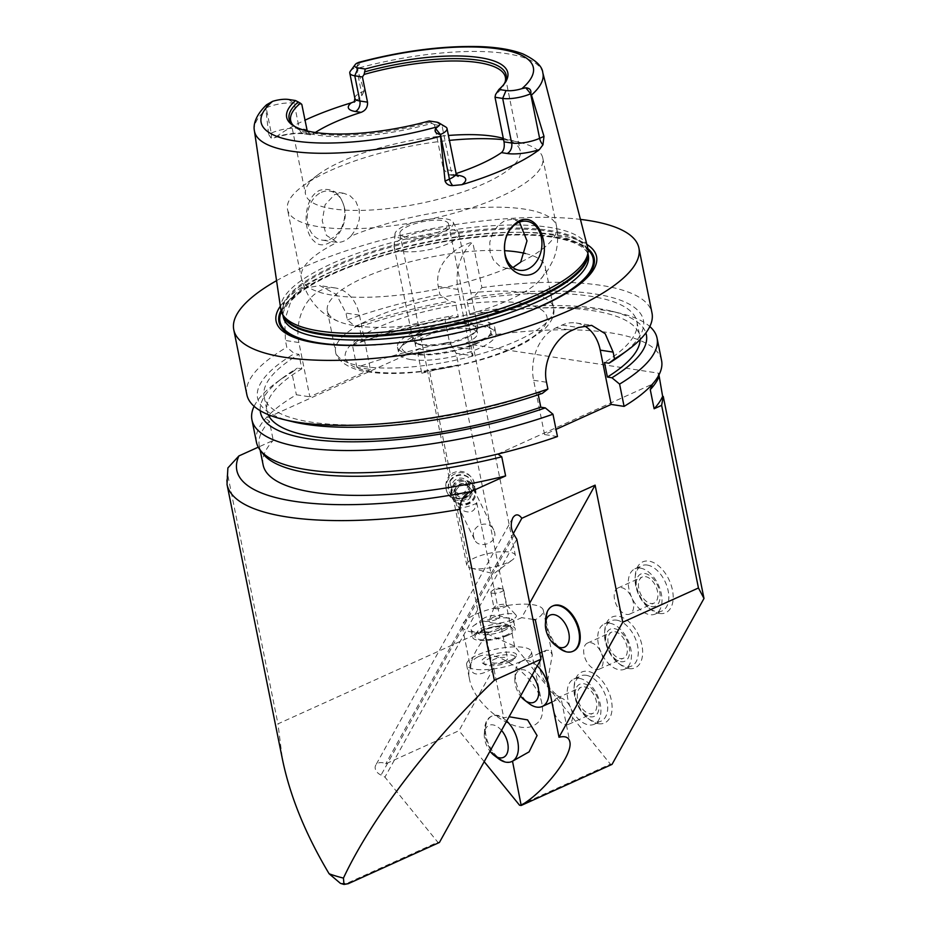 <?xml version="1.0" encoding="UTF-8"?>
<svg xmlns="http://www.w3.org/2000/svg" width="931" height="931" viewBox="0 0 931 931"><rect width="100%" height="100%" fill="white"/><g stroke="black" fill="none" stroke-linecap="round" stroke-linejoin="round"><path stroke-width="0.7" stroke-dasharray="4.66 3.49" d="M579.35 678.373A24.8 14.745 65.7 0 1 599.122 699.809A24.8 14.745 65.7 0 1 594.269 724.237A24.8 14.745 65.7 0 1 570.622 707.711A24.8 14.745 65.7 0 1 573.822 679.048A24.8 14.745 65.7 0 1 579.35 678.373M583.737 683.726A17.642 10.485 65.7 0 1 598.726 710.074A17.642 10.485 65.7 0 1 578.756 707.013A17.642 10.485 65.7 0 1 583.737 683.726M586.169 675.289A24.8 14.745 65.7 0 1 605.93 696.725A24.8 14.745 65.7 0 1 601.077 721.153A24.8 14.745 65.7 0 1 587.822 718.267A24.8 14.745 65.7 0 1 574.055 687.834A24.8 14.745 65.7 0 1 580.641 675.964A24.8 14.745 65.7 0 1 586.169 675.289M598.412 723.701A27.895 16.583 -114.3 0 0 611.364 700.321A27.895 16.583 -114.3 0 0 587.857 671.356A27.895 16.583 -114.3 0 0 574.218 685.46A27.895 16.583 -114.3 0 0 589.707 719.698A27.895 16.583 -114.3 0 0 598.412 723.701M560.136 697.796A14.314 8.507 65.7 0 1 571.553 710.167A14.314 8.507 65.7 0 1 568.748 724.271A14.314 8.507 65.7 0 1 555.097 714.729A14.314 8.507 65.7 0 1 556.947 698.18A14.314 8.507 65.7 0 1 560.136 697.796M584.365 686.834A14.314 8.507 65.7 0 1 595.782 699.216A14.314 8.507 65.7 0 1 592.977 713.309A14.314 8.507 65.7 0 1 579.315 703.778A14.314 8.507 65.7 0 1 581.177 687.229A14.314 8.507 65.7 0 1 584.365 686.834M506.697 721.06A24.8 14.745 -114.3 0 0 496.84 715.695A24.8 14.745 -114.3 0 0 491.312 716.37A24.8 14.745 -114.3 0 0 484.714 728.228A24.8 14.745 -114.3 0 0 498.481 758.672M512.12 761.372A24.8 14.745 65.7 0 1 488.717 744.381A24.8 14.745 65.7 0 1 492.068 716.032A24.8 14.745 65.7 0 1 497.596 715.357A24.8 14.745 65.7 0 1 503.776 717.824L509.094 716.754M501.53 730.393A17.561 10.439 -114.3 0 0 492.906 724.877A17.561 10.439 -114.3 0 0 484.318 733.756A17.561 10.439 -114.3 0 0 489.997 751.189M529.681 603.183L521.663 617.66L488.95 632.463C475.974 648.302 469.934 660.51 470.83 669.086C472.901 676.034 480.536 675.685 493.733 668.039L503.776 717.824M493.733 668.039L459.03 730.672L385.737 763.827A8.263 6.075 29 0 0 375.728 765.224A8.263 6.075 29 0 0 381.07 775.058L384.945 777.129L437.791 842.206L439.42 842.462M484.19 761.674L459.03 730.672M609.898 623.258A24.8 14.745 65.7 0 1 629.67 644.694A24.8 14.745 65.7 0 1 624.806 669.121A24.8 14.745 65.7 0 1 601.158 652.596A24.8 14.745 65.7 0 1 604.37 623.933A24.8 14.745 65.7 0 1 609.898 623.258M614.285 628.611A17.642 10.485 65.7 0 1 629.275 654.958A17.642 10.485 65.7 0 1 609.305 651.898A17.642 10.485 65.7 0 1 614.285 628.611M616.718 620.174A24.8 14.745 65.7 0 1 636.478 641.61A24.8 14.745 65.7 0 1 631.625 666.037A24.8 14.745 65.7 0 1 618.359 663.151A24.8 14.745 65.7 0 1 604.591 632.719A24.8 14.745 65.7 0 1 611.19 620.849A24.8 14.745 65.7 0 1 616.718 620.174M628.949 668.586A27.895 16.583 -114.3 0 0 641.913 645.206A27.895 16.583 -114.3 0 0 618.393 616.241A27.895 16.583 -114.3 0 0 604.766 630.345A27.895 16.583 -114.3 0 0 620.255 664.583A27.895 16.583 -114.3 0 0 628.949 668.586M590.685 642.681A14.314 8.507 65.7 0 1 602.101 655.052A14.314 8.507 65.7 0 1 599.296 669.156A14.314 8.507 65.7 0 1 585.646 659.625A14.314 8.507 65.7 0 1 587.496 643.065A14.314 8.507 65.7 0 1 590.685 642.681M614.914 631.718A14.314 8.507 65.7 0 1 626.319 644.101A14.314 8.507 65.7 0 1 623.514 658.205A14.314 8.507 65.7 0 1 609.863 648.663A14.314 8.507 65.7 0 1 611.714 632.114A14.314 8.507 65.7 0 1 614.914 631.718M537.245 665.944A24.8 14.745 -114.3 0 0 527.377 660.579A24.8 14.745 -114.3 0 0 521.849 661.254A24.8 14.745 -114.3 0 0 515.262 673.125A24.8 14.745 -114.3 0 0 529.029 703.557M549.674 690.977L560.986 697.982L569.795 741.67M551.908 702.09L560.974 697.994L554.888 693.374L548.894 687.253L543.483 679.339L540.201 670.367L539.91 661.441L542.331 654.225L546.229 650.234L549.918 650.397L552.292 654.912L547.637 680.875M532.078 675.278A17.561 10.439 -114.3 0 0 523.455 669.761A17.561 10.439 -114.3 0 0 514.866 678.641A17.561 10.439 -114.3 0 0 520.545 696.074M488.95 632.463A41.325 11.987 168.6 0 1 462.265 626.61A41.325 11.987 168.6 0 1 500.413 606.698A41.325 11.987 168.6 0 1 543.297 610.27A41.325 11.987 168.6 0 1 535.313 619.755M640.447 568.143A24.8 14.745 65.7 0 1 660.207 589.579A24.8 14.745 65.7 0 1 655.354 614.006A24.8 14.745 65.7 0 1 631.707 597.481A24.8 14.745 65.7 0 1 634.919 568.818A24.8 14.745 65.7 0 1 640.447 568.143M644.822 573.496A17.642 10.485 65.7 0 1 659.823 599.843A17.642 10.485 65.7 0 1 639.853 596.783A17.642 10.485 65.7 0 1 644.822 573.496M647.254 565.07A24.8 14.745 65.7 0 1 667.027 586.495A24.8 14.745 65.7 0 1 662.174 610.922A24.8 14.745 65.7 0 1 648.907 608.036A24.8 14.745 65.7 0 1 635.14 577.604A24.8 14.745 65.7 0 1 641.727 565.734A24.8 14.745 65.7 0 1 647.254 565.07M659.497 613.471A27.895 16.583 -114.3 0 0 672.461 590.091A27.895 16.583 -114.3 0 0 648.942 561.125A27.895 16.583 -114.3 0 0 635.314 575.23A27.895 16.583 -114.3 0 0 650.804 609.479A27.895 16.583 -114.3 0 0 659.497 613.471M621.233 587.566A14.314 8.507 65.7 0 1 632.638 599.948A14.314 8.507 65.7 0 1 629.833 614.041A14.314 8.507 65.7 0 1 616.182 604.51A14.314 8.507 65.7 0 1 618.044 587.95A14.314 8.507 65.7 0 1 621.233 587.566M645.451 576.615A14.314 8.507 65.7 0 1 656.867 588.986A14.314 8.507 65.7 0 1 654.062 603.09A14.314 8.507 65.7 0 1 640.412 593.547A14.314 8.507 65.7 0 1 642.262 576.999A14.314 8.507 65.7 0 1 645.451 576.615M545.81 618.009A24.8 14.745 -114.3 0 0 559.578 648.442M573.217 651.153A24.8 14.745 65.7 0 1 568.061 651.653A24.8 14.745 65.7 0 1 548.406 630.555A24.8 14.745 65.7 0 1 552.781 605.976M475.171 489.403A12.394 11.835 153.8 0 0 457.866 481.513A12.394 11.835 153.8 0 0 466.92 503.334A12.394 11.835 153.8 0 0 475.171 489.403M471.691 491.417A8.263 7.89 153.8 0 0 458.273 487.413A8.263 7.89 153.8 0 0 460.985 500.855A8.263 7.89 153.8 0 0 471.691 491.417M475.718 490.521A12.394 11.835 153.8 0 0 458.413 482.619A12.394 11.835 153.8 0 0 467.467 504.439A12.394 11.835 153.8 0 0 475.718 490.521M474.484 491.649A10.741 10.253 153.8 0 0 459.495 484.807A10.741 10.253 153.8 0 0 467.339 503.706A10.741 10.253 153.8 0 0 474.484 491.649M473.739 537.257C470.481 525.433 488.822 518.404 493.802 530.111L494.64 532.544C497.398 543.367 478.592 549.43 474.531 539.608L473.739 537.257M476.684 502.589C477.219 504.148 459.274 509.606 459.507 507.186C459.565 509.583 470.167 515.53 474.566 508.989L476.684 502.589M469.247 488.891A7.157 6.831 153.8 0 0 459.262 484.329A7.157 6.831 153.8 0 0 464.488 496.933A7.157 6.831 153.8 0 0 469.247 488.891M467.339 485.016A7.157 6.831 153.8 0 0 457.354 480.454A7.157 6.831 153.8 0 0 462.579 493.046A7.157 6.831 153.8 0 0 467.339 485.016M450.325 474.205C445.67 480.198 444.587 486.238 447.078 492.336C448.823 495.699 451.512 497.62 455.143 498.085C467.665 499.575 473.972 494.408 474.042 482.584L472.925 479.337C467.071 470.842 459.53 469.131 450.325 474.205L429.284 369.828L421.766 373.226L417.914 354.117L420.09 348.601L265.568 418.485L269.408 421.289L273.26 440.386L258.271 447.171M474.449 483.41A14.465 13.802 153.8 0 0 473.344 480.187A14.465 13.802 153.8 0 0 454.27 474.193A14.465 13.802 153.8 0 0 447.392 492.976A14.465 13.802 153.8 0 0 464.825 499.656A14.465 13.802 153.8 0 0 474.449 483.41M472.436 483.864A12.394 11.835 153.8 0 0 455.143 475.962A12.394 11.835 153.8 0 0 464.185 497.782A12.394 11.835 153.8 0 0 472.436 483.864M472.704 484.423A12.394 11.835 153.8 0 0 455.41 476.521A12.394 11.835 153.8 0 0 464.464 498.341A12.394 11.835 153.8 0 0 472.704 484.423M468.956 484.644A8.821 8.414 153.8 0 0 454.631 480.384A8.821 8.414 153.8 0 0 457.528 494.71A8.821 8.414 153.8 0 0 468.956 484.644M519.556 805.234L610.399 764.142L514.61 646.161L482.06 631.555L455.143 498.085M482.06 631.555L277.962 723.864L282.407 759.149M227.897 467.921L227.525 473.774L277.962 723.864M496.805 619.29A8.891 2.572 168.6 0 1 487.658 621.431A8.891 2.572 168.6 0 1 482.281 620.151A8.891 2.572 168.6 0 1 483.317 618.568A8.891 2.572 168.6 0 1 498.143 615.577A8.891 2.572 168.6 0 1 499.703 616.636A8.891 2.572 168.6 0 1 496.805 619.29M506.58 627.506A21.692 6.296 168.6 0 1 484.26 632.754A21.692 6.296 168.6 0 1 471.121 629.624A21.692 6.296 168.6 0 1 473.635 625.748A21.692 6.296 168.6 0 1 509.851 618.452A21.692 6.296 168.6 0 1 513.668 621.047A21.692 6.296 168.6 0 1 506.58 627.506M508.14 635.256A21.692 6.296 168.6 0 1 485.819 640.505A21.692 6.296 168.6 0 1 472.692 637.374A21.692 6.296 168.6 0 1 492.72 626.924A21.692 6.296 168.6 0 1 515.227 628.797A21.692 6.296 168.6 0 1 508.14 635.256M506.592 635.023A19.33 5.598 168.6 0 1 485.028 639.772A19.33 5.598 168.6 0 1 475.159 635.768A19.33 5.598 168.6 0 1 492.848 627.599A19.33 5.598 168.6 0 1 512.329 628.274A19.33 5.598 168.6 0 1 506.592 635.023M503.59 630.811A15.943 4.62 168.6 0 1 484.97 634.733A15.943 4.62 168.6 0 1 478.057 630.776A15.943 4.62 168.6 0 1 492.266 624.689A15.943 4.62 168.6 0 1 507.721 624.794A15.943 4.62 168.6 0 1 503.59 630.811M498.585 630.043A8.263 2.397 168.6 0 1 490.078 632.044A8.263 2.397 168.6 0 1 485.074 630.846A8.263 2.397 168.6 0 1 492.697 626.866A8.263 2.397 168.6 0 1 501.274 627.575A8.263 2.397 168.6 0 1 498.585 630.043M504.835 661.057A8.263 2.397 168.6 0 1 496.328 663.058A8.263 2.397 168.6 0 1 491.324 661.871A8.263 2.397 168.6 0 1 498.958 657.88A8.263 2.397 168.6 0 1 507.535 658.601A8.263 2.397 168.6 0 1 504.835 661.057M509.851 661.825A15.943 4.62 168.6 0 1 484.888 664.641A15.943 4.62 168.6 0 1 498.516 655.703A15.943 4.62 168.6 0 1 514.552 658.659A15.943 4.62 168.6 0 1 509.851 661.825M510.7 660.079A17.84 5.167 168.6 0 1 482.339 662.953A17.84 5.167 168.6 0 1 498.015 653.225A17.84 5.167 168.6 0 1 516.24 656.122A17.84 5.167 168.6 0 1 510.7 660.079M520.65 661.604A33.062 9.589 168.6 0 1 486.634 669.598A33.062 9.589 168.6 0 1 466.629 664.827A33.062 9.589 168.6 0 1 497.142 648.895A33.062 9.589 168.6 0 1 531.45 651.758A33.062 9.589 168.6 0 1 520.65 661.604M477.824 656.937C470.306 660.684 467.502 667.888 469.387 678.536C473.588 705.151 515.064 735.571 533.556 725.586C541.074 721.839 543.879 714.636 541.982 703.987C537.781 677.372 496.304 646.952 477.824 656.937M516.798 539.235L384.945 777.129M514.168 534.918L381.07 775.058M513.318 533.626L385.737 763.827M532.951 619.394L521.663 617.66M497.91 454.025L652.433 384.131M492.639 623.025A13.849 4.015 168.6 0 1 489.275 620.442A13.849 4.015 168.6 0 1 501.984 614.507A13.849 4.015 168.6 0 1 516.007 615.054A13.849 4.015 168.6 0 1 509.071 620.907A13.849 4.015 168.6 0 1 492.639 623.025M610.399 764.142L612.028 764.386M340.409 883.344L346.926 883.31L437.791 842.206M514.61 646.161L457.936 365.045L429.284 369.828M370.41 369.432L309.848 396.827L298.898 342.538A41.325 31.002 -81.3 0 1 335.428 287.993A41.325 31.002 -81.3 0 1 359.459 315.155L370.41 369.432L356.922 367.373A206.647 59.91 168.6 0 1 420.09 348.601A206.647 59.91 168.6 0 1 441.783 343.69L450.802 344.389L450.371 342.259L441.783 343.69A206.647 59.91 168.6 0 1 449.487 342.119L450.371 342.259M256.432 442.155A206.647 59.91 168.6 0 1 265.568 418.485A206.647 59.91 168.6 0 1 296.361 394.767L309.848 396.827M557.46 436.534L544.565 434.556L556.016 429.377M661.569 360.46A206.647 59.91 168.6 0 0 491.487 335.113L470.795 344.47L473.099 355.851L456.167 353.256L458.564 365.138L457.936 365.045M657.914 376.752L658.566 373.18L470.795 344.47M658.927 374.949L658.566 373.18M450.802 344.389L456.167 353.256M417.914 354.117A204.576 59.305 168.6 0 1 452.07 346.541M356.922 367.373L352.43 345.064L357.923 340.746L362.403 341.433L359.471 326.897L354.99 326.211L347.356 319.88L345.983 313.084L336.359 294.417L319.74 285.596L303.599 288.366L290.984 300.992L284.793 319.787L285.421 340.478L286.783 347.275L294.417 353.605L298.909 354.292L301.842 368.827L297.35 368.141L291.869 372.458L296.361 394.767M263.147 465.011A204.576 59.305 168.6 0 1 273.26 440.386M262.961 453.711A204.576 59.305 168.6 0 1 259.295 445.902A204.576 59.305 168.6 0 1 269.408 421.289M473.099 355.851A16.537 12.406 -81.3 0 1 470.074 349.032L458.052 289.46A41.325 31.002 -81.3 0 1 472.715 242.048C454.119 246.89 433.893 264.939 438.257 286.434L439.909 294.638L449.394 301.237L455.317 302.144L458.25 316.691L452.326 315.784L444.983 319.822L449.487 342.119M491.487 335.113L486.983 312.804L476.486 311.745L469.841 314.748L466.908 300.213L473.553 297.21L481.909 287.621L472.715 242.048M481.909 287.621A206.647 59.91 168.6 0 1 651.991 312.979M473.553 297.21A196.813 57.059 168.6 0 1 620.663 355.374M466.908 300.213A190.11 55.115 168.6 0 1 636.862 321.567A190.11 55.115 168.6 0 1 604.487 362.531M359.471 326.897A190.11 55.115 168.6 0 1 455.317 302.144M354.99 326.211A196.813 57.059 168.6 0 1 449.394 301.237M469.841 314.748A190.11 55.115 168.6 0 1 639.795 336.103A190.11 55.115 168.6 0 1 640.109 339.582M362.403 341.433A190.11 55.115 168.6 0 1 458.25 316.691M476.486 311.745A196.813 57.059 168.6 0 1 611.76 311.222A196.813 57.059 168.6 0 1 645.881 332.926M357.923 340.746A196.813 57.059 168.6 0 1 452.326 315.784M421.766 373.226A204.576 59.305 168.6 0 1 458.564 365.138M486.983 312.804A206.647 59.91 168.6 0 1 620.744 313.421A206.647 59.91 168.6 0 1 649.815 326.513M352.43 345.064A206.647 59.91 168.6 0 1 444.983 319.822M544.565 434.556L533.614 380.279A41.325 31.002 -81.3 0 1 556.086 327.805L562.138 325.059A41.325 31.002 -81.3 0 1 576.208 322.987A41.325 31.002 -81.3 0 1 583.993 325.629M538.281 394.756L537.862 392.661L542.366 393.359M254.105 406.312A206.647 59.91 168.6 0 1 275.844 382.967A206.647 59.91 168.6 0 1 291.869 372.458M347.356 319.88A206.647 59.91 168.6 0 1 439.909 294.638M246.855 394.663A206.647 59.91 168.6 0 1 286.783 347.275M276.554 280.662A206.647 59.91 168.6 0 1 580.432 219.39M260.226 410.687A196.813 57.059 168.6 0 1 283.268 377.462A196.813 57.059 168.6 0 1 297.35 368.141M268.128 414.586A190.11 55.115 168.6 0 1 267.069 411.258A190.11 55.115 168.6 0 1 301.842 368.827M537.862 392.661A190.11 55.115 168.6 0 1 264.136 396.722A190.11 55.115 168.6 0 1 298.909 354.292M292.171 421.603A196.813 57.059 168.6 0 1 294.417 353.605M495.606 608.676A6.505 1.885 168.6 0 1 494 607.803A6.505 1.885 168.6 0 1 494.035 607.466A6.505 1.885 168.6 0 1 500.005 604.673A6.505 1.885 168.6 0 1 506.592 604.929A6.505 1.885 168.6 0 1 506.755 605.231A6.505 1.885 168.6 0 1 502.833 607.838A6.505 1.885 168.6 0 1 495.606 608.676M492.487 593.21A6.505 1.885 168.6 0 1 490.881 592.337A6.505 1.885 168.6 0 1 491.626 591.173A6.505 1.885 168.6 0 1 502.496 588.986A6.505 1.885 168.6 0 1 503.636 589.765A6.505 1.885 168.6 0 1 499.714 592.372A6.505 1.885 168.6 0 1 492.487 593.21M472.89 568.504A24.8 7.192 168.6 0 1 471.109 568.154A24.8 7.192 168.6 0 1 466.745 565.187A24.8 7.192 168.6 0 1 489.636 553.235A24.8 7.192 168.6 0 1 515.367 555.376A24.8 7.192 168.6 0 1 512.492 559.81A24.8 7.192 168.6 0 1 472.89 568.504M344.551 208.067C340.606 192.961 332.344 187.038 319.775 190.308C303.215 197.616 302.249 231.284 314.026 241.059C326.094 254.5 349.672 229.294 344.551 208.067M321.323 192.368A24.8 18.597 -81.3 0 1 329.772 191.123A24.8 18.597 -81.3 0 1 344.4 218.436A24.8 18.597 -81.3 0 1 322.266 240.14A24.8 18.597 -81.3 0 1 307.265 218.401A24.8 18.597 -81.3 0 1 321.323 192.368M350.94 236.148C346.553 240.477 341.968 242.56 337.185 242.363L326.409 235.357L322.219 220.763L325.082 204.762L334.811 194.428L343.539 193.229L349.8 195.545L355.817 201.387L359.226 209.708L359.401 219.216L356.433 228.444L350.94 236.148A130.189 37.74 168.6 0 1 482.002 207.508A130.189 37.74 168.6 0 1 556.563 226.501A130.189 37.74 168.6 0 1 520.708 262.111M525.352 253.488A111.173 32.224 168.6 0 1 545.31 266.894A111.173 32.224 168.6 0 1 539.293 280.813A111.173 32.224 168.6 0 1 514.692 297.292A111.173 32.224 168.6 0 1 354.874 325.71A111.173 32.224 168.6 0 1 338.29 321.346A111.173 32.224 168.6 0 1 327.351 310.838A111.173 32.224 168.6 0 1 386.19 268.943A111.173 32.224 168.6 0 1 504.532 250.683M519.451 222.125L513.156 219.169L505.009 220.461L498.178 225.349L492.767 232.959L489.799 242.2L489.974 251.696L493.395 260.017L499.4 265.859L505.661 268.186L512.946 267.546M503.578 139.697A130.189 37.74 168.6 0 1 519.859 142.408A130.189 37.74 168.6 0 1 542.75 157.991A130.189 37.74 168.6 0 1 464.138 210.208A130.189 37.74 168.6 0 1 319.74 226.873A130.189 37.74 168.6 0 1 287.516 209.463A130.189 37.74 168.6 0 1 302.575 186.223A130.189 37.74 168.6 0 1 449.429 140.383M503.31 138.393A109.521 31.747 168.6 0 1 520.231 150.88A109.521 31.747 168.6 0 1 454.095 194.812A109.521 31.747 168.6 0 1 332.623 208.823A109.521 31.747 168.6 0 1 305.508 194.183A109.521 31.747 168.6 0 1 318.181 174.632A109.521 31.747 168.6 0 1 448.439 135.472M429.226 120.983L431.914 123.323A109.521 31.747 168.6 0 1 317.774 135.17A109.521 31.747 168.6 0 1 293.416 125.638A109.521 31.747 168.6 0 1 292.695 124.801M307.242 130.968L310.535 134.844L312.548 134.308L306.858 133.436A28.43 8.239 -11.4 0 0 276.158 136.822L274.238 137.846L270.979 137.963L268.605 134.297L271.27 133.086A20.168 5.842 168.6 0 1 277.461 130.817A20.168 5.842 168.6 0 1 299.235 128.42L306.893 129.595M315.306 132.481A109.521 31.747 -11.4 0 0 312.548 134.308M505.161 81.963A109.521 31.747 168.6 0 1 504.823 83.01A109.521 31.747 168.6 0 1 495.571 94.531M456.865 175.168L452.955 174.562A109.521 31.747 -11.4 0 0 456.132 173.538M452.955 174.562L449.347 174.865L443.377 169.256L451.035 170.42A20.168 5.842 168.6 0 1 456.027 173.119M431.914 123.323L434.393 124.661L443.377 169.256M503.718 84.546A110.719 32.096 168.6 0 1 502.984 85.617A110.719 32.096 168.6 0 1 496.945 91.948M434.393 124.661L442.039 125.836A20.168 5.842 168.6 0 1 445.751 126.988M266.58 104.784L265.975 109.672L268.605 134.297M356.457 67.055C360.227 63.913 361.088 62.33 359.029 62.307L356.375 67.09L357.213 68.405A147.11 42.651 168.6 0 1 542.785 72.665M350.359 71.175A20.168 5.842 168.6 0 1 356.375 67.09L361.449 92.297L364.126 91.087L357.213 68.405M266.103 107.926L266.185 107.88A20.168 5.842 168.6 0 1 294.149 103.213L301.807 104.388M430.262 122.112A110.719 32.096 168.6 0 1 296.116 127.326A110.719 32.096 168.6 0 1 295.022 126.628M364.126 91.087L361.158 97.173L354.56 101.549M276.158 136.822A148.785 43.129 168.6 0 1 304.996 120.18M280.813 309.429A156.536 45.375 168.6 0 1 425.409 234.693A156.536 45.375 168.6 0 1 587.659 247.565M406.044 236.986A24.8 7.192 168.6 0 1 399.899 233.669A24.8 7.192 168.6 0 1 422.79 221.718A24.8 7.192 168.6 0 1 448.521 223.871A24.8 7.192 168.6 0 1 433.543 233.809A24.8 7.192 168.6 0 1 406.044 236.986M402.39 238.639A29.769 8.635 168.6 0 1 394.977 233.949A29.769 8.635 168.6 0 1 422.499 220.31A29.769 8.635 168.6 0 1 453.164 222.218A29.769 8.635 168.6 0 1 436.499 234.484A29.769 8.635 168.6 0 1 402.39 238.639M402.332 251.358A33.062 9.589 168.6 0 1 394.139 246.936A33.062 9.589 168.6 0 1 394.092 246.156A33.062 9.589 168.6 0 1 424.664 231.004A33.062 9.589 168.6 0 1 458.704 233.134A33.062 9.589 168.6 0 1 458.971 233.867A33.062 9.589 168.6 0 1 439.001 247.122A33.062 9.589 168.6 0 1 402.332 251.358M421.091 344.412A33.062 9.589 168.6 0 1 415.051 342.561A33.062 9.589 168.6 0 1 412.91 339.99A33.062 9.589 168.6 0 1 443.424 324.058A33.062 9.589 168.6 0 1 477.731 326.921A33.062 9.589 168.6 0 1 476.742 330.121A33.062 9.589 168.6 0 1 452.955 341.537A33.062 9.589 168.6 0 1 421.091 344.412M422.418 345.273A31.619 9.17 168.6 0 1 416.646 343.504A31.619 9.17 168.6 0 1 414.598 341.049A31.619 9.17 168.6 0 1 443.773 325.803A31.619 9.17 168.6 0 1 476.579 328.55A31.619 9.17 168.6 0 1 475.636 331.611A31.619 9.17 168.6 0 1 452.885 342.527A31.619 9.17 168.6 0 1 422.418 345.273M423.326 349.753A31.619 9.17 168.6 0 1 415.494 345.517A31.619 9.17 168.6 0 1 444.681 330.284A31.619 9.17 168.6 0 1 477.487 333.019A31.619 9.17 168.6 0 1 458.389 345.704A31.619 9.17 168.6 0 1 423.326 349.753M413.178 354.339A45.456 13.174 168.6 0 1 403.228 343.923A45.456 13.174 168.6 0 1 443.889 326.35A45.456 13.174 168.6 0 1 488.17 326.793A45.456 13.174 168.6 0 1 469.724 346.46A45.456 13.174 168.6 0 1 413.178 354.339M410.932 359.587A49.599 14.372 168.6 0 1 398.654 352.954A49.599 14.372 168.6 0 1 400.086 348.217A49.599 14.372 168.6 0 1 444.436 329.05A49.599 14.372 168.6 0 1 492.743 329.539A49.599 14.372 168.6 0 1 495.886 333.345A49.599 14.372 168.6 0 1 465.942 353.233A49.599 14.372 168.6 0 1 410.932 359.587M409.756 353.768A49.599 14.372 168.6 0 1 397.479 347.135A49.599 14.372 168.6 0 1 443.261 323.243A49.599 14.372 168.6 0 1 494.722 327.526A49.599 14.372 168.6 0 1 464.767 347.414A49.599 14.372 168.6 0 1 409.756 353.768M281.011 310.512A160.795 46.62 168.6 0 1 427.352 244.329A160.795 46.62 168.6 0 1 587.892 248.635M563.302 295.011A160.795 46.62 168.6 0 1 562.382 295.546A160.795 46.62 168.6 0 1 322.708 343.876A160.795 46.62 168.6 0 1 321.661 343.737M280.336 306.218A163.46 47.388 168.6 0 1 426.957 242.421A163.46 47.388 168.6 0 1 586.856 244.411M348.217 883.705A231.435 67.09 168.6 0 1 346.926 883.31M227.013 484.399A243.841 70.686 168.6 0 1 227.525 473.774M359.459 315.155L345.983 313.084M298.898 342.538L285.421 340.478M458.052 289.46L438.257 286.434M470.074 349.032L451.896 346.251M533.614 380.279L546.52 382.245M556.086 327.805L572.262 330.272M562.138 325.059L578.326 327.537M506.941 268.326A130.189 37.74 168.6 0 1 333.554 295.383A130.189 37.74 168.6 0 1 301.33 277.973A130.189 37.74 168.6 0 1 337.185 242.363M436.325 122.077L442.039 125.836L451.035 170.42A8.263 6.203 98.7 0 0 455.841 175.854A8.263 6.203 98.7 0 0 457.4 175.831M254.407 130.806A147.11 42.651 168.6 0 1 265.975 109.672M354.862 98.302A20.168 5.842 168.6 0 1 357.027 94.834A20.168 5.842 168.6 0 1 361.449 92.297A8.263 4.911 65.7 0 1 361.158 97.173M288.435 99.454L294.149 103.213L299.235 128.42A8.263 6.203 98.7 0 0 304.041 133.855A8.263 6.203 98.7 0 0 306.858 133.436M268.85 103.097L266.185 107.88L271.27 133.086A8.263 4.911 -114.3 0 1 270.979 137.963M370.701 371.434A102.91 29.839 168.6 0 1 425.537 311.373A102.91 29.839 168.6 0 1 542.063 329.19A102.91 29.839 168.6 0 1 370.701 371.434M363.078 366.418A111.173 32.224 168.6 0 1 335.556 351.557A111.173 32.224 168.6 0 1 438.164 297.99A111.173 32.224 168.6 0 1 553.514 307.602A111.173 32.224 168.6 0 1 486.389 352.186A111.173 32.224 168.6 0 1 363.078 366.418M283.047 315.353A155.605 45.107 168.6 0 1 282.605 313.7L283.49 316.214A155.745 45.154 168.6 0 1 426.002 237.673A155.745 45.154 168.6 0 1 587.822 254.85L587.67 252.185A155.605 45.107 168.6 0 1 587.892 253.884M282.861 314.981L282.605 313.7A155.605 45.107 168.6 0 1 426.212 238.72A155.605 45.107 168.6 0 1 587.67 252.185L587.927 253.465M283.245 316.912A155.605 45.107 168.6 0 1 426.864 241.932A155.605 45.107 168.6 0 1 588.311 255.397C587.857 252.185 585.087 248.984 580.013 245.807C575.439 243.049 569.097 240.768 560.986 238.93C520.999 229.363 438.943 237.696 375.018 258.19C343.527 268.175 319.252 279.125 302.179 291.054C295.43 295.86 290.46 300.41 287.283 304.716C283.757 309.674 282.419 313.735 283.245 316.912M281.371 311.757A159.736 46.306 168.6 0 1 427.41 244.632A159.736 46.306 168.6 0 1 588.043 249.915M510.968 317.843A159.736 46.306 168.6 0 1 378.742 344.505M594.269 724.237L601.077 721.153M573.822 679.048L580.641 675.964M587.822 718.267L589.707 719.698M574.055 687.834L574.218 685.46M568.748 724.271L592.977 713.309M556.947 698.18L581.177 687.229M492.068 716.032L491.312 716.37M484.318 733.756L484.714 728.228M624.806 669.121L631.625 666.037M604.37 623.933L611.19 620.849M618.359 663.151L620.255 664.583M604.591 632.719L604.766 630.345M599.296 669.156L623.514 658.205M587.496 643.065L611.714 632.114M546.357 650.175L541.854 652.212M539.759 653.155L521.849 661.254M514.866 678.641L515.262 673.125M462.265 626.61L470.83 669.086M543.297 610.27L552.292 654.912M655.354 614.006L662.174 610.922M634.919 568.818L641.727 565.734M648.907 608.036L650.804 609.479M635.14 577.604L635.314 575.23M629.833 614.041L654.062 603.09M618.044 587.95L642.262 576.999M451.977 497.608L452.524 498.713M474.228 486.634L474.763 487.751M454.386 498.748L474.531 539.608M473.67 489.252L493.802 530.111M453.944 489.741L455.864 493.628M466.792 483.41L468.7 487.297M447.078 492.336L447.392 492.976M472.925 479.337L473.344 480.187M459.507 507.186L482.281 620.151M476.753 502.821L499.703 616.636M483.317 618.568L473.635 625.748M498.143 615.577L509.851 618.452M471.121 629.624L472.692 637.374M513.668 621.047L515.227 628.797M512.329 628.274A22.961 22.961 0 0 0 507.721 624.794M478.057 630.776A22.961 22.961 0 0 0 475.159 635.768M485.074 630.846L491.324 661.871M501.274 627.575L507.535 658.601M482.339 662.953A22.961 22.961 0 0 0 484.888 664.641M514.552 658.659A22.961 22.961 0 0 0 516.24 656.122M466.629 664.827L469.387 678.536M531.45 651.758L541.982 703.987M512.83 517.834L375.728 765.224M259.295 445.902L260.133 450.034M636.862 321.567L639.795 336.103M611.76 311.222L620.744 313.421M576.208 322.987L591.627 325.338M283.268 377.462L275.844 382.967M264.136 396.722L267.069 411.258M335.428 287.993L319.74 285.596M494.035 607.466L489.275 620.442M506.592 604.929L516.007 615.054M490.881 592.337L494 607.803M503.636 589.765L506.755 605.231M502.496 588.986L496.549 587.519L491.626 591.173M471.109 568.154L493.767 573.717L512.492 559.81M343.539 193.229L329.772 191.123M336.044 242.246L322.266 240.14M542.75 157.991L556.563 226.501C558.786 238.511 557.553 249.904 552.874 260.692L547.789 270.188L539.293 280.813M338.29 321.346C319.554 313.887 307.23 299.433 301.33 277.973L287.516 209.463M505.661 268.186L519.428 270.293M513.156 219.169L526.934 221.275M290.658 120.53L305.508 194.183M505.382 77.226L520.231 150.88M504.823 83.01L505.591 80.892M502.984 85.617L504.555 83.464M293.416 125.638L291.88 123.986M296.116 127.326L293.835 125.953M449.347 174.865L458.122 176.413M354.839 101.595L356.468 100.525M310.535 134.844L304.041 133.855C296.919 132.958 287.888 134.006 276.949 136.985L274.238 137.846M399.899 233.669L466.745 565.187M448.521 223.871L515.367 555.376M394.977 233.949L394.092 246.156M453.164 222.218L458.704 233.134M394.139 246.936L412.91 339.99M458.971 233.867L477.731 326.921M475.636 331.611L476.742 330.121M416.646 343.504L415.051 342.561M414.598 341.049L415.494 345.517M476.579 328.55L477.487 333.019M403.228 343.923L400.086 348.217M488.17 326.793L492.743 329.539M397.479 347.135L398.654 352.954M494.722 327.526L495.886 333.345M327.351 310.838L335.556 351.557C336.149 361.135 351.697 370.224 367.885 371.853C412.468 378.975 492.93 361.961 527.889 341.014L544.111 329.527C552.118 321.404 555.248 314.096 553.514 307.602L545.31 266.894M318.181 174.632L302.575 186.223M500.971 137.776L519.859 142.408M562.382 295.546L564.233 294.475M322.708 343.876L320.59 343.609"/><path stroke-width="1.4" d="M489.997 751.189A17.561 10.439 -114.3 0 0 494.07 755.32L498.481 758.672A24.8 14.745 -114.3 0 0 511.747 761.558A24.8 14.745 -114.3 0 0 518.16 744.032A24.8 14.745 -114.3 0 0 506.697 721.06M509.094 716.754L527.586 719.896L537.071 735.548L529.087 751.864L512.527 761.209A24.8 14.745 65.7 0 1 512.504 761.209A24.8 14.745 65.7 0 1 512.12 761.372M494.07 755.32A17.561 10.439 -114.3 0 0 507.57 752.143A17.561 10.439 -114.3 0 0 501.53 730.393M511.747 761.558L512.504 761.209L521.185 805.478L519.556 805.234L484.19 761.674M520.545 696.074A17.561 10.439 -114.3 0 0 524.619 700.205L529.029 703.557A24.8 14.745 -114.3 0 0 542.296 706.443A24.8 14.745 -114.3 0 0 548.708 688.917A24.8 14.745 -114.3 0 0 537.245 665.944M532.951 619.394L535.313 619.755L547.637 680.875A24.8 14.745 65.7 0 1 549.674 690.977L558.996 737.247C565.175 735.781 568.783 737.259 569.795 741.67C573.438 754.168 545.042 791.385 521.383 805.129M524.619 700.205A17.561 10.439 -114.3 0 0 538.118 697.028A17.561 10.439 -114.3 0 0 532.078 675.278M555.167 645.09L559.578 648.442A24.8 14.745 -114.3 0 0 572.833 651.328A24.8 14.745 -114.3 0 0 577.697 626.9A24.8 14.745 -114.3 0 0 557.925 605.476A24.8 14.745 -114.3 0 0 552.397 606.139A24.8 14.745 -114.3 0 0 545.81 618.009L545.415 623.526A17.561 10.439 -114.3 0 0 555.167 645.09A17.561 10.439 -114.3 0 0 569.26 636.618A17.561 10.439 -114.3 0 0 553.992 614.658A17.561 10.439 -114.3 0 0 545.415 623.526M552.781 605.976A24.8 14.745 65.7 0 1 553.154 605.802A24.8 14.745 65.7 0 1 558.681 605.127A24.8 14.745 65.7 0 1 578.454 626.563A24.8 14.745 65.7 0 1 573.589 650.99A24.8 14.745 65.7 0 1 573.217 651.153M258.271 447.171L238.883 455.946L227.897 467.921M343.97 884.438L343.446 878.084C371.795 817.79 429.435 742.251 494.349 680.293L459.879 509.304A243.841 70.686 168.6 0 1 227.013 484.399L282.407 759.149C290.007 796.156 305.577 834.362 329.12 873.767L340.409 883.344L343.97 884.45L348.217 883.705L439.42 842.462L540.981 659.206L516.798 539.235L514.168 534.918C510.816 529.39 510.374 523.688 512.83 517.834C515.646 513.749 518.637 513.9 521.826 518.288L513.318 533.626M521.826 518.288L595.107 485.144L529.681 603.183M595.107 485.144L622.746 622.222L558.996 737.247M622.746 622.222L698.448 587.985L661.627 405.357L663.256 396.443L662.628 396.35L659.101 375.845L657.914 376.752A206.647 59.91 168.6 0 1 652.433 384.131L650.269 389.647L654.121 408.756L661.627 405.357M459.879 509.304C460.193 500.319 463.975 494.373 471.226 491.475L505.614 475.927L501.762 456.818L497.91 454.025A206.647 59.91 168.6 0 1 260.133 450.034A206.647 59.91 168.6 0 1 256.432 442.155L251.94 419.846A206.647 59.91 168.6 0 1 254.105 406.312M494.349 680.293L540.981 659.206M698.448 587.985L703.987 598.458L612.028 764.386L521.185 805.478M703.987 598.458L663.256 396.443M652.433 384.131A206.647 59.91 168.6 0 1 624.084 406.393L611.19 404.426L556.016 429.377M538.281 394.756L540.795 407.208L545.298 407.894L552.967 414.225L557.46 436.534A206.647 59.91 168.6 0 1 497.91 454.025M649.815 326.513A206.647 59.91 168.6 0 1 657.065 338.162L661.569 360.46A206.647 59.91 168.6 0 1 657.914 376.752M659.101 375.845L658.927 374.949M505.614 475.927A204.576 59.305 168.6 0 1 263.147 465.011L260.133 450.034L262.961 453.711A204.576 59.305 168.6 0 0 501.762 456.818M662.628 396.35A204.576 59.305 168.6 0 1 654.121 408.756M658.776 377.241A204.576 59.305 168.6 0 1 650.269 389.647M580.432 219.39A206.647 59.91 168.6 0 1 638.899 248.018L651.991 312.979A206.647 59.91 168.6 0 1 628.088 349.858A206.647 59.91 168.6 0 1 614.507 358.912L608.99 363.218L604.487 362.531L607.408 377.067L611.923 377.765L619.592 384.096L624.084 406.393M628.088 349.858L620.663 355.374A196.813 57.059 168.6 0 1 608.99 363.218M640.109 339.582A190.11 55.115 168.6 0 1 607.408 377.067M645.881 332.926A196.813 57.059 168.6 0 1 611.923 377.765M657.065 338.162A206.647 59.91 168.6 0 1 619.592 384.096M547.894 389.042A206.647 59.91 168.6 0 1 298.013 422.302A206.647 59.91 168.6 0 1 283.187 419.404L292.171 421.603A196.813 57.059 168.6 0 0 542.366 393.359L547.894 389.042L546.52 382.245C541.889 361.635 555.749 337.092 572.262 330.272A206.647 59.91 -11.4 0 0 578.326 327.537L591.627 325.35L605.173 333.682L613.145 352.116L614.507 358.912M583.993 325.629A41.325 31.002 -81.3 0 1 600.239 350.137L611.19 404.426M552.967 414.225A206.647 59.91 168.6 0 1 251.94 419.846M283.187 419.404A206.647 59.91 168.6 0 1 246.855 394.663L233.762 329.714A206.647 59.91 168.6 0 1 276.554 280.662M638.899 248.018A206.647 59.91 168.6 0 1 514.121 330.889A206.647 59.91 168.6 0 1 284.921 357.353A206.647 59.91 168.6 0 1 233.762 329.714M545.298 407.894A196.813 57.059 168.6 0 1 260.226 410.687M540.795 407.208A190.11 55.115 168.6 0 1 268.128 414.586M504.532 250.683A111.173 32.224 168.6 0 1 525.352 253.488M512.946 267.546L520.708 262.111L526.993 240.861L519.451 222.125M505.102 255.583C502.787 239.628 507.523 228.048 519.289 220.822C535.709 212.792 548.696 238.802 543.006 259.202C538.49 283.233 508.908 278.648 505.102 255.583M518.497 222.521A24.8 18.597 98.7 0 0 504.427 248.554A24.8 18.597 98.7 0 0 519.428 270.293A24.8 18.597 98.7 0 0 541.574 248.6A24.8 18.597 98.7 0 0 526.934 221.275A24.8 18.597 98.7 0 0 518.497 222.521M449.429 140.383A130.189 37.74 168.6 0 1 503.578 139.697M495.013 97.243L495.571 94.531L498.935 89.457L506.033 90.54A13.965 4.05 -11.4 0 0 521.93 88.631L525.806 87.805C529.867 88.142 531.508 90.109 530.717 93.705L530.635 93.74A20.168 5.842 168.6 0 1 502.67 98.418L495.013 97.243L504.008 141.838C504.753 146.842 503.904 150.438 501.472 152.626L507.162 153.499A28.43 8.239 -11.4 0 0 539.328 149.658L542.959 144.794L543.995 136.357L539.619 138.335A20.168 5.842 168.6 0 1 534.464 140.278A20.168 5.842 168.6 0 1 511.654 143.002L504.008 141.838M448.439 135.472A109.521 31.747 168.6 0 1 500.971 137.776A109.521 31.747 168.6 0 1 503.31 138.393M292.695 124.801A109.521 31.747 168.6 0 1 290.658 120.53A109.521 31.747 168.6 0 1 300.469 103.225L295.534 100.536L288.435 99.454A13.965 4.05 -11.4 0 0 272.539 101.374L266.58 104.784C255.257 115.56 253.174 125.01 254.407 130.806L280.813 309.429A156.536 45.375 168.6 0 0 282.163 313.619A156.536 45.375 168.6 0 0 319.682 331.052A156.536 45.375 168.6 0 0 487.483 312.769A156.536 45.375 168.6 0 0 588.043 251.94A156.536 45.375 168.6 0 0 587.659 247.565L542.785 72.665A147.11 42.651 168.6 0 1 531.473 95.055L543.995 136.357M307.242 130.968L301.807 104.388L300.469 103.225M542.785 72.665C542.296 66.287 535.674 60.05 522.943 53.94C511.585 49.552 496.735 47.085 478.406 46.55C441.469 45.77 401.575 51.042 358.714 62.377L356.608 63.343A13.965 4.05 -11.4 0 0 355.095 64.728A13.965 4.05 -11.4 0 0 358.144 67.928L365.243 69.01L364.126 74.433L362.427 76.97L354.781 75.795L359.855 101.002A8.263 6.203 -81.3 0 1 355.363 111.487L361.065 112.36A109.521 31.747 -11.4 0 0 315.306 132.481M361.065 112.36C365.708 110.521 367.85 107.123 367.512 102.166L359.855 101.002A20.168 5.842 168.6 0 1 354.862 98.302L354.211 102.154L354.839 101.595M362.427 76.97L367.512 102.166M364.126 74.433A109.521 31.747 168.6 0 1 505.382 77.226A109.521 31.747 168.6 0 1 505.161 81.963M456.132 173.538A109.521 31.747 -11.4 0 0 501.472 152.626M364.987 71.768A110.719 32.096 168.6 0 1 505.591 80.892A110.719 32.096 168.6 0 1 503.718 84.546M365.243 69.01A112.779 32.69 168.6 0 1 473.821 56.849A112.779 32.69 168.6 0 1 504.555 83.464A112.779 32.69 168.6 0 1 498.935 89.457M438.897 122.869L445.751 126.988A20.168 5.842 168.6 0 1 447.031 128.536A20.168 5.842 168.6 0 1 440.444 134.53L440.363 134.576C435.731 133.436 434.149 131.434 435.627 128.594L437.861 126.651A13.965 4.05 -11.4 0 0 438.897 122.869A13.965 4.05 -11.4 0 0 436.325 122.077L429.226 120.983A112.779 32.69 168.6 0 1 293.835 125.953A112.779 32.69 168.6 0 1 295.534 100.536M435.627 128.594L440.444 134.53L449.44 179.124L445.076 181.103L440.363 134.576M358.144 67.928L354.781 75.795A20.168 5.842 168.6 0 1 349.788 73.095A20.168 5.842 168.6 0 1 350.359 71.175L355.095 64.728M530.717 93.705L531.473 95.055M295.022 126.628A110.719 32.096 168.6 0 1 291.88 123.986A110.719 32.096 168.6 0 1 298.304 101.921M445.076 181.103C446.438 184.245 448.998 185.746 452.78 185.583L461.892 184.687A28.43 8.239 -11.4 0 0 458.657 175.435L456.865 175.168M539.328 149.658A149.821 43.431 168.6 0 1 461.892 184.687M354.56 101.549L351.371 102.806A28.43 8.239 -11.4 0 0 355.363 111.487M304.996 120.18A148.785 43.129 168.6 0 1 351.371 102.806M321.661 343.737A160.795 46.62 168.6 0 1 318.739 343.318A160.795 46.62 168.6 0 1 281.011 310.512M587.892 248.635A160.795 46.62 168.6 0 1 563.302 295.011M586.856 244.411A163.46 47.388 168.6 0 1 564.233 294.475A163.46 47.388 168.6 0 1 320.59 343.609A163.46 47.388 168.6 0 1 316.563 343.039A163.46 47.388 168.6 0 1 280.336 306.218M343.446 878.084A243.841 70.686 168.6 0 1 329.12 873.767M471.226 491.475A231.435 67.09 168.6 0 1 238.883 455.946M600.239 350.137L613.145 352.116M506.033 90.54L502.67 98.418L511.654 143.002A8.263 6.203 -81.3 0 1 507.162 153.499M525.806 87.805L530.635 93.74L539.619 138.335A8.263 4.911 65.7 0 0 542.959 144.794M447.031 128.536L456.027 173.119A20.168 5.842 168.6 0 1 453.327 176.983A20.168 5.842 168.6 0 1 449.44 179.124A8.263 4.911 -114.3 0 0 452.78 185.583M437.861 126.651A138.859 40.254 168.6 0 1 295.499 141.012A138.859 40.254 168.6 0 1 272.539 101.374M440.235 136.322A147.11 42.651 168.6 0 1 290.938 151.125A147.11 42.651 168.6 0 1 254.407 130.806M356.608 63.343A138.859 40.254 168.6 0 1 498.981 48.982A138.859 40.254 168.6 0 1 521.93 88.631M457.4 175.831A8.263 6.203 98.7 0 0 458.657 175.435M588.043 251.94L587.822 254.85A155.745 45.154 168.6 0 1 487.774 315.353A155.745 45.154 168.6 0 1 320.811 333.554A155.745 45.154 168.6 0 1 283.49 316.214L282.163 313.619M587.892 253.884A155.605 45.107 168.6 0 1 491.021 315.411A155.605 45.107 168.6 0 1 321.125 334.508A155.605 45.107 168.6 0 1 283.047 315.353M587.927 253.465L588.311 255.397A155.605 45.107 168.6 0 1 494.349 317.797A155.605 45.107 168.6 0 1 321.765 337.72A155.605 45.107 168.6 0 1 283.245 316.912L282.861 314.981M378.742 344.505A159.736 46.306 168.6 0 1 319.519 342.969A159.736 46.306 168.6 0 1 281.371 311.757M588.043 249.915A159.736 46.306 168.6 0 1 510.968 317.843M541.854 652.212L539.759 653.155M551.908 702.09L542.296 706.443M553.154 605.802L552.397 606.139M573.589 650.99L572.833 651.328M227.886 467.921L227.013 484.399M349.788 73.095L354.862 98.302M456.027 173.119L458.122 176.413"/></g></svg>
